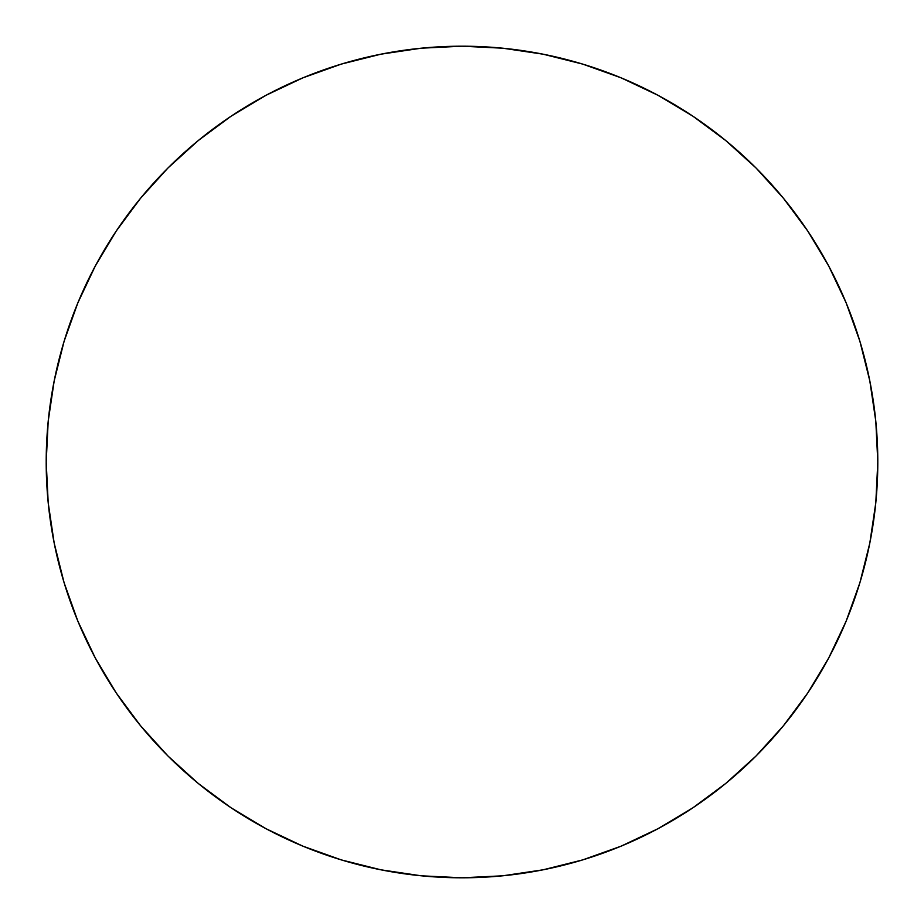 <?xml version="1.0" encoding="UTF-8"?>
<svg xmlns="http://www.w3.org/2000/svg" width="924" height="924" viewBox="0 0 924 924"><rect width="100%" height="100%" fill="white"/><g stroke="black" fill="none" stroke-linecap="round" stroke-linejoin="round"><path stroke-width="1.39" d="M46.2 462A415.8 415.8 0 0 1 462 46.2A415.8 415.8 0 0 1 877.8 462A415.8 415.8 0 0 1 462 877.8A415.8 415.8 0 0 1 46.2 462L48.198 502.76L54.193 543.116L64.103 582.697L77.847 621.124L95.299 658.004L116.274 693.012L140.587 725.779L167.983 756.017L198.221 783.413L230.988 807.726L265.997 828.701L302.876 846.153L341.303 859.898L380.884 869.807L421.24 875.802L462 877.8L502.76 875.802L543.116 869.807L582.697 859.898L621.124 846.153L658.004 828.701L693.012 807.726L725.779 783.413L756.017 756.017L783.413 725.779L807.726 693.012L828.701 658.004L846.153 621.124L859.898 582.697L869.807 543.116L875.802 502.76L877.8 462L875.802 421.24L869.807 380.884L859.898 341.303L846.153 302.876L828.701 265.997L807.726 230.988L783.413 198.221L756.017 167.983L725.779 140.587L693.012 116.274L658.004 95.299L621.124 77.847L582.697 64.103L543.116 54.193L502.76 48.198L462 46.2L421.24 48.198L380.884 54.193L341.303 64.103L302.876 77.847L265.997 95.299L230.988 116.274L198.221 140.587L167.983 167.983L140.587 198.221L116.274 230.988L95.299 265.997L77.847 302.876L64.103 341.303L54.193 380.884L48.198 421.24L46.2 462M859.898 341.303L846.153 302.876M693.012 116.274L658.004 95.299M341.303 64.103L302.876 77.847M116.274 230.988L95.299 265.997M64.103 582.697L77.847 621.124M230.988 807.726L265.997 828.701M582.697 859.898L621.124 846.153M807.726 693.012L828.701 658.004"/></g></svg>
